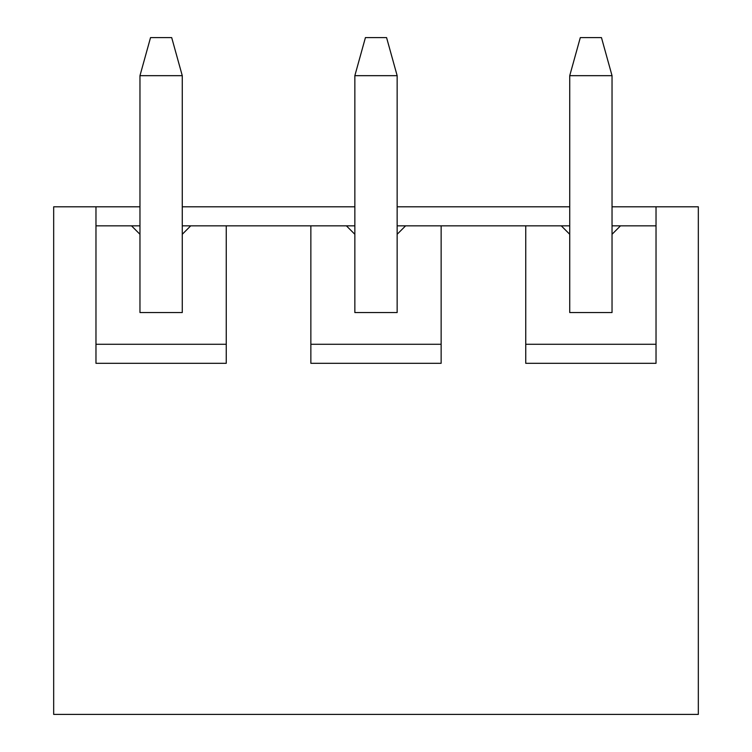 <?xml version="1.0" encoding="UTF-8"?>
<svg xmlns="http://www.w3.org/2000/svg" width="752" height="752" viewBox="0 0 752 752"><rect width="100%" height="100%" fill="white"/><g stroke="black" fill="none" stroke-linecap="round" stroke-linejoin="round"><path stroke-width="1.13" d="M612.034 225.835L620.494 225.835L612.034 234.295L612.034 312.55L569.734 312.55L569.734 75.67L580.309 37.6L601.459 37.6L612.034 75.67L569.734 75.67M612.034 234.295L612.034 75.67M139.966 206.8L95.974 206.8L95.974 363.31L226.258 363.31L226.258 225.835L310.858 225.835L310.858 363.31L441.142 363.31L441.142 225.835L405.61 225.835L397.15 234.295L397.15 312.55L354.85 312.55L354.85 75.67L365.425 37.6L386.575 37.6L397.15 75.67L354.85 75.67M397.15 234.295L397.15 75.67M226.258 225.835L190.726 225.835L182.266 234.295L182.266 312.55L139.966 312.55L139.966 75.67L150.541 37.6L171.691 37.6L182.266 75.67L139.966 75.67M182.266 234.295L182.266 75.67M95.974 206.8L53.674 206.8L53.674 714.4L698.326 714.4L698.326 206.8L612.034 206.8M441.142 225.835L525.742 225.835L525.742 363.31L656.026 363.31L656.026 206.8M190.726 225.835L182.266 225.835M139.966 225.835L95.974 225.835M139.966 234.295L131.506 225.835M95.974 344.275L226.258 344.275M354.85 225.835L310.858 225.835M405.61 225.835L397.15 225.835M569.734 234.295L561.274 225.835L525.742 225.835M561.274 225.835L569.734 225.835M656.026 225.835L620.494 225.835M569.734 206.8L397.15 206.8M354.85 206.8L182.266 206.8M525.742 344.275L656.026 344.275M354.85 234.295L346.39 225.835M310.858 344.275L441.142 344.275"/></g></svg>
